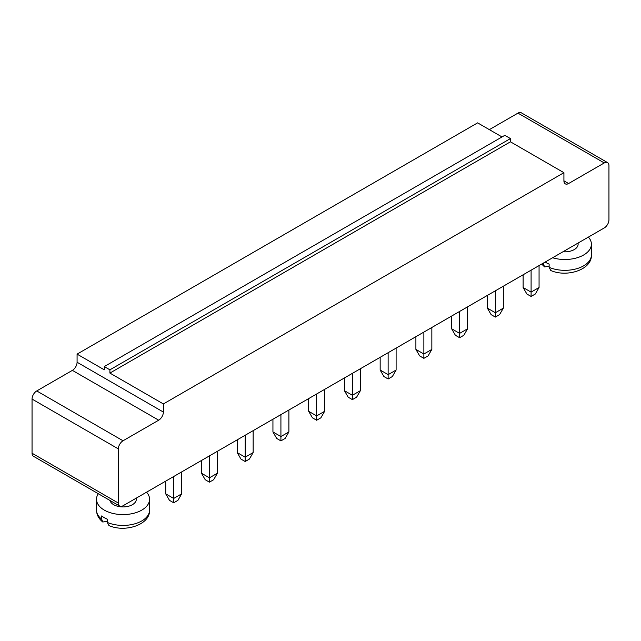 <?xml version="1.0" encoding="UTF-8"?>
<svg xmlns="http://www.w3.org/2000/svg" width="641" height="641" viewBox="0 0 641 641"><rect width="100%" height="100%" fill="white"/><g stroke="black" fill="none" stroke-linecap="round" stroke-linejoin="round"><path stroke-width="0.96" d="M604.263 227.932L123.04 505.765A6.634 3.83 -60 0 1 119.723 506.094A6.634 3.83 -60 0 1 118.353 503.057L118.353 448.9A6.634 3.83 -60 0 1 123.04 440.776L158.688 420.192A6.634 3.83 120 0 0 163.375 412.067L163.375 403.942L563.92 172.693L563.92 180.818A6.634 3.83 120 0 0 565.298 183.855A6.634 3.83 120 0 0 568.615 183.526L604.263 162.942A6.634 3.83 -60 0 1 607.58 162.614A6.634 3.83 -60 0 1 608.95 165.65L608.95 219.807A6.634 3.83 120 0 1 604.263 227.932M119.723 506.094L33.42 456.264A6.634 3.83 -60 0 1 32.05 453.227L32.05 399.071A6.634 3.83 -60 0 1 36.737 390.946L72.385 370.37A6.634 3.83 120 0 0 77.08 362.245L77.08 354.12L477.625 122.864L502.015 136.95M489.347 129.634L517.96 113.12A6.634 3.83 -60 0 1 521.277 112.792L607.58 162.614M563.92 172.693L510.452 141.821L510.452 138.576L504.828 135.323L104.283 366.58L104.283 369.825L77.08 354.12M163.375 403.942L109.907 373.078L109.907 369.825L104.283 366.58M510.452 141.821L109.907 373.078M503.329 286.207L503.329 308.145L495.349 312.744L487.376 308.145L487.376 295.413M495.349 290.814L495.349 317.079L491.134 314.643L487.376 308.145M431.85 327.479L431.85 349.409L423.869 354.016L415.897 349.409L415.897 336.685M423.869 332.078L423.869 358.343L419.655 355.907L415.897 349.409M459.613 311.446L459.613 333.376L451.641 328.777L451.641 316.045M467.585 306.839L467.585 328.777L459.613 333.376L459.613 337.711L455.39 335.275L451.641 328.777M316.654 393.983L316.654 415.913L308.682 411.314L308.682 398.582M324.626 389.375L324.626 411.314L316.654 415.913L316.654 420.248L312.431 417.812L308.682 411.314M352.39 373.35L352.39 395.281L344.417 390.681L344.417 377.95M360.37 368.743L360.37 390.681L352.39 395.281L352.39 399.615L348.175 397.18L344.417 390.681M388.134 352.71L388.134 374.648L380.161 370.041L380.161 357.317M396.106 348.111L396.106 370.041L388.134 374.648L388.134 378.983L383.911 376.539L380.161 370.041M109.931 500.437A13.269 7.66 0 0 0 113.657 504.683A13.269 7.66 0 0 0 128.12 506.342A13.269 7.66 0 0 0 136.309 499.267L136.309 498.105M173.695 476.519L173.695 498.45L165.723 493.85L165.723 481.119M181.667 471.912L181.667 493.85L173.695 498.45L173.695 502.784L169.472 500.349L165.723 493.85M245.174 435.247L245.174 457.185L237.202 452.578L237.202 439.854M253.147 430.648L253.147 452.578L245.174 457.185L245.174 461.52L240.952 459.076L237.202 452.578M209.439 455.887L209.439 477.817L201.458 473.218L201.458 460.486M217.411 451.28L217.411 473.218L209.439 477.817L209.439 482.152L205.216 479.716L201.458 473.218M280.918 414.615L280.918 436.553L272.938 431.946L272.938 419.222M288.891 410.016L288.891 431.946L280.918 436.553L280.918 440.88L276.696 438.444L272.938 431.946M539.065 265.574L539.065 287.505L531.093 292.112L523.12 287.505L523.12 274.781M531.093 270.173L531.093 296.446L526.87 294.011L523.12 287.505M562.982 251.761A13.269 7.66 0 0 0 578.126 244.181L578.126 243.019M510.452 138.576L109.907 369.825M495.349 317.079L499.571 314.643L503.329 308.145M423.869 358.343L428.092 355.907L431.85 349.409M459.613 337.711L463.836 335.275L467.585 328.777M316.654 420.248L320.877 417.812L324.626 411.314M352.39 399.615L356.612 397.18L360.37 390.681M388.134 378.983L392.356 376.539L396.106 370.041M98.305 493.722A26.529 15.32 0 0 0 96.511 499.267A26.529 15.32 0 0 0 104.283 510.1A26.529 15.32 0 0 0 133.192 513.417A26.529 15.32 0 0 0 149.569 499.267A26.529 15.32 0 0 0 146.565 492.184M173.695 502.784L177.918 500.349L181.667 493.85M245.174 461.52L249.397 459.076L253.147 452.578M209.439 482.152L213.653 479.716L217.411 473.218M280.918 440.88L285.133 438.444L288.891 431.946M531.093 296.446L535.315 294.011L539.065 287.505M552.59 257.762A26.529 15.32 0 0 0 591.395 244.181A26.529 15.32 0 0 0 588.39 237.098M101.679 519.178L102.768 522.006C98.69 518.689 96.599 514.723 96.511 510.1A26.529 15.32 0 0 0 101.679 519.178L101.679 515.933A26.529 15.32 0 0 0 104.283 517.68A26.529 15.32 0 0 0 107.303 519.178L107.303 522.431L108.938 525.572C125.267 532.815 150.323 524.691 149.569 510.1L149.569 499.267M545.187 262.041A26.529 15.32 0 0 0 546.1 262.594A26.529 15.32 0 0 0 549.129 264.1L549.129 267.345L550.763 270.494C567.085 277.737 592.14 269.605 591.395 255.014L591.395 244.181M542.727 263.459A26.529 15.32 0 0 0 543.496 264.1L543.496 263.01M102.768 522.006L107.303 521.349M543.496 264.1L544.594 266.92L549.129 266.263M118.353 503.057L32.05 453.227M118.353 448.9L32.05 399.071M604.263 162.942L517.96 113.12M123.04 440.776L36.737 390.946M568.615 183.526L563.92 180.818M158.688 420.192L72.385 370.37M163.375 412.067L77.08 362.245M107.303 522.431A26.529 15.32 0 0 0 135.011 523.769A26.529 15.32 0 0 0 149.569 510.1M549.129 267.345A26.529 15.32 0 0 0 576.828 268.683A26.529 15.32 0 0 0 591.395 255.014M96.511 510.1L96.511 499.267M544.594 266.92L541.685 264.06"/></g></svg>
